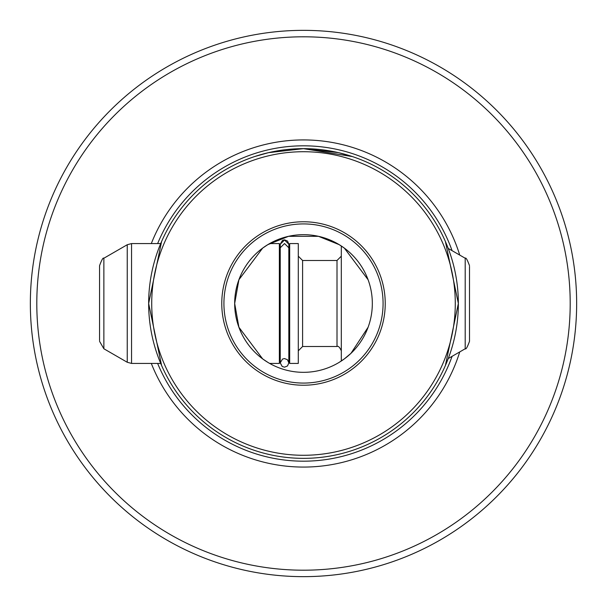 <?xml version="1.0" encoding="UTF-8"?>
<svg xmlns="http://www.w3.org/2000/svg" width="607" height="607" viewBox="0 0 607 607"><rect width="100%" height="100%" fill="white"/><g stroke="black" fill="none" stroke-linecap="round" stroke-linejoin="round"><path stroke-width="0.91" d="M268.415 152.668L303.5 148.647A154.853 154.853 0 0 1 458.353 303.5L445.394 241.472L448.239 248.445L465.197 258.233L465.197 348.767L448.239 358.555L445.394 365.528L458.353 303.5A154.853 154.853 0 0 1 303.5 458.353A154.853 154.853 0 0 1 148.647 303.5A154.853 154.853 0 0 1 303.5 148.647L268.544 152.638L254.515 156.591L262.171 154.261M160.703 243.582L161.606 241.472L148.647 303.5L161.606 365.528L160.703 363.418L131.544 363.418L131.544 243.582L160.703 243.582M459.734 351.923A163.564 163.564 0 0 1 151.302 363.418M368.092 279.736L344.336 248.096L339.101 244.598L341.309 245.987L341.309 361.013L339.025 362.447L344.328 358.904L350.96 353.342L368.092 327.264M267.899 244.598L262.672 248.096L238.908 279.736L234.674 303.5A68.826 68.826 0 0 1 303.5 234.674A68.826 68.826 0 0 1 372.326 303.5A68.826 68.826 0 0 1 303.5 372.326A68.826 68.826 0 0 1 234.674 303.5L238.908 327.256L262.664 358.904L267.975 362.447M352.485 156.591L303.5 148.647L338.456 152.638L352.485 156.591M339.199 244.659L318.47 236.32L288.53 236.32L267.801 244.659L288.53 236.32L318.47 236.32L339.199 244.659M455.28 303.5A151.78 151.78 0 0 0 303.5 151.72A151.78 151.78 0 0 0 151.72 303.5A151.78 151.78 0 0 0 303.5 455.28A151.78 151.78 0 0 0 455.28 303.5M221.767 303.5A81.733 81.733 0 0 0 303.5 385.233A81.733 81.733 0 0 0 385.233 303.5A81.733 81.733 0 0 0 303.5 221.767A81.733 81.733 0 0 0 221.767 303.5M383.078 303.5A79.578 79.578 0 0 1 303.5 383.078A79.578 79.578 0 0 1 223.922 303.5A79.578 79.578 0 0 1 303.5 223.922A79.578 79.578 0 0 1 383.078 303.5M30.35 303.5A273.15 273.15 0 0 1 303.5 30.35A273.15 273.15 0 0 1 576.65 303.5A273.15 273.15 0 0 1 303.5 576.65A273.15 273.15 0 0 1 30.35 303.5M36.799 303.5A266.701 266.701 0 0 1 303.5 36.799A266.701 266.701 0 0 1 570.201 303.5A266.701 266.701 0 0 1 303.5 570.201A266.701 266.701 0 0 1 36.799 303.5M459.734 255.077A163.564 163.564 0 0 0 151.302 243.582M288.826 244.196L284.531 240L280.229 244.249L282.513 240.334L284.531 239.833L287.521 241.047L288.826 244.135L288.826 362.865L287.521 365.953L284.531 367.167L282.225 366.491L280.229 362.865L280.229 247.8L284.531 243.551L288.826 247.8M469.499 266.496L469.499 341.316L469.499 266.496M289.691 244.864L289.691 363.418L298.295 363.418L298.295 243.582L289.691 243.582L289.691 244.864M269.645 243.582L279.364 243.582L279.364 363.418L269.645 363.418M103.865 258.233L127.242 244.735L127.242 362.265L103.865 348.767L103.865 258.233C103.129 257.338 101.695 259.819 99.563 265.684L99.563 340.504M452.071 356.347A157.691 157.691 0 0 1 157.638 363.418M157.638 243.582A157.691 157.691 0 0 1 452.071 250.653M337.006 346.514L302.597 346.514L302.597 260.486L337.006 260.486L337.006 346.514C338.213 345.724 339.647 347.158 341.309 350.816M279.364 358.987L280.229 356.134L280.229 362.865L282.513 359.063L284.531 358.562L287.521 359.769L288.826 362.865M279.364 248.013L280.229 250.866L280.229 244.196M288.826 356.134L289.691 358.987M288.826 250.866L289.691 248.013M465.197 348.767C465.926 349.662 467.36 347.181 469.499 341.316M337.006 260.486L341.309 256.184M302.597 260.486L298.295 256.184M127.242 362.265L131.544 363.418M103.865 348.767L99.563 341.316M127.242 244.735L131.544 243.582M302.597 346.514L298.295 350.816M465.197 258.233C465.926 257.338 467.36 259.819 469.499 265.684"/></g></svg>
